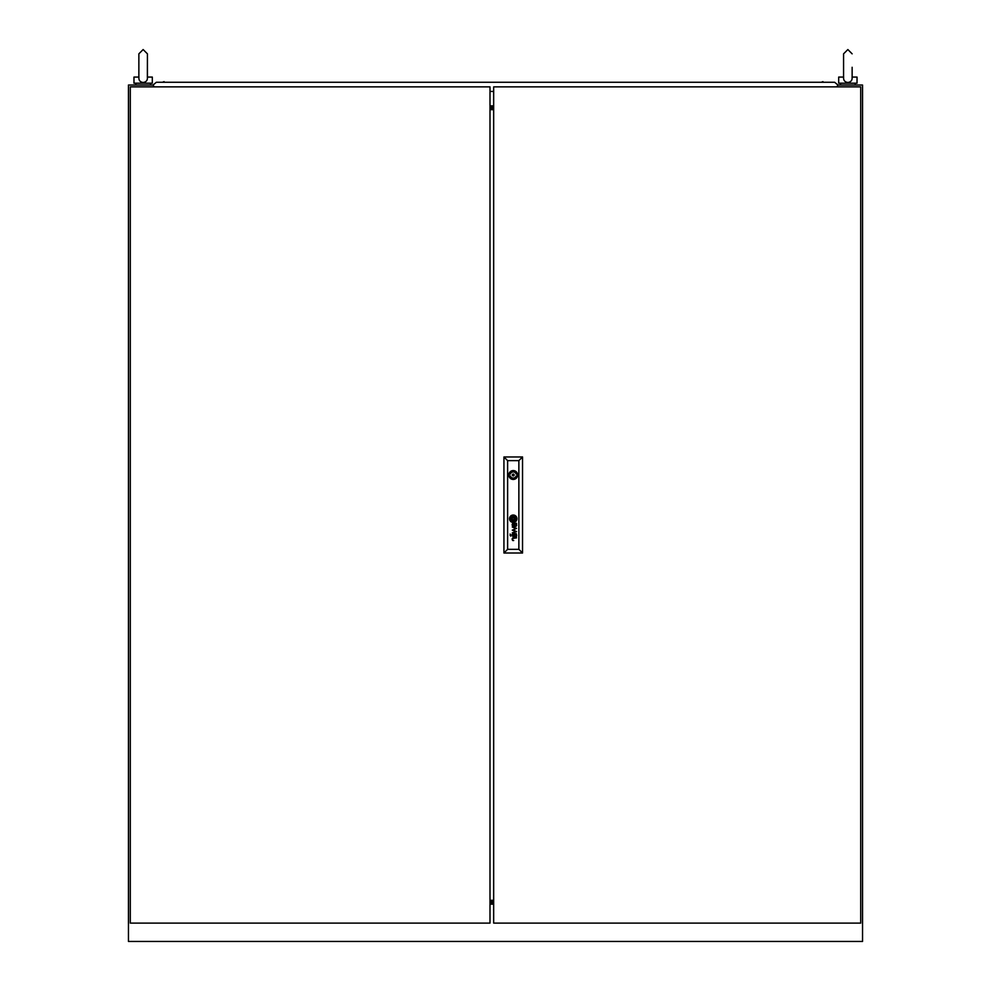 <?xml version="1.0" encoding="UTF-8"?>
<svg xmlns="http://www.w3.org/2000/svg" width="991" height="991" viewBox="0 0 991 991"><rect width="100%" height="100%" fill="white"/><g stroke="black" fill="none" stroke-linecap="round" stroke-linejoin="round"><path stroke-width="1.49" d="M493.667 909.317A1.895 1.895 0 0 0 493.667 910.271M493.667 99.075A1.895 1.895 0 0 0 493.667 100.029M493.667 903.061L490 903.061M490 108.143L493.667 108.143M493.667 901.909L490 901.909M490 901.798L493.667 901.798M493.667 900.571L490 900.571M490 109.468L493.667 109.468M493.667 108.242L490 108.242M490 106.991L493.667 106.991M153.295 85.028L128.458 85.028L128.458 941.45L862.542 941.45L862.542 85.028L837.705 85.028M147.424 78.016L147.424 53.836L147.424 67.289L147.424 53.836L143.138 49.55L138.864 53.836L138.864 78.016L138.864 53.836L143.138 49.55L147.424 53.836L147.362 77.075C147.684 80.283 146.272 82.08 143.138 82.464C140.016 82.092 138.616 80.296 138.926 77.075M135.804 83.194L135.804 85.028M150.483 83.194L150.483 85.028M144.674 83.194L141.614 83.194M138.864 77.075L133.971 77.075L133.971 83.194L152.317 83.194L152.317 77.075L147.424 77.075M852.074 77.075C849.882 77.075 849.882 77.075 852.074 77.075L852.136 78.016L852.074 77.075C852.396 80.283 850.984 82.08 847.862 82.464C844.741 82.092 843.329 80.296 843.638 77.075M840.517 83.194L840.517 85.028M855.196 83.194L855.196 85.028M849.386 83.194L846.326 83.194M843.576 77.075L838.683 77.075L838.683 83.194L857.029 83.194L857.029 77.075L852.136 77.075M493.667 86.861L493.667 923.104L860.708 923.104L860.708 86.861L493.667 86.861M514.156 475.011A0.917 0.917 0 0 0 513.239 474.082A0.917 0.917 0 0 0 512.322 475.011A0.917 0.917 0 0 0 513.239 475.928A0.917 0.917 0 0 0 514.156 475.011M514.701 519.643L514.713 519.581A3.109 3.109 0 0 0 514.688 519.296A21.294 21.294 0 0 0 514.626 518.875A10.455 10.455 0 0 0 514.589 518.603A8.882 8.882 0 0 0 514.478 518.082A4.571 4.571 0 0 0 514.329 517.575A1.016 1.016 0 0 0 514.242 517.401L514.094 517.265A1.511 1.511 0 0 0 514.007 517.277A5.822 5.822 0 0 0 513.412 517.339A136.721 136.721 0 0 0 512.929 517.426A4.608 4.608 0 0 0 512.533 517.513A15.001 15.001 0 0 0 512.273 517.587A1.697 1.697 0 0 0 512.112 517.636A3.332 3.332 0 0 0 511.975 517.698L511.765 517.909A2.775 2.775 0 0 0 511.79 518.182A975.169 975.169 0 0 0 511.851 518.603A7.395 7.395 0 0 0 512.124 519.829A1.214 1.214 0 0 0 512.26 520.126L512.384 520.213A2.812 2.812 0 0 0 512.52 520.201A6.057 6.057 0 0 0 513.065 520.139A34.71 34.71 0 0 0 513.648 520.04A4.769 4.769 0 0 0 514.218 519.891A2.849 2.849 0 0 0 514.502 519.792L514.701 519.643M515.159 519.408L515.159 519.395A3.382 3.382 0 0 0 515.097 518.875A6.627 6.627 0 0 0 515.035 518.603A5.983 5.983 0 0 0 514.825 517.946A4.608 4.608 0 0 0 514.701 517.636A3.543 3.543 0 0 0 514.54 517.327A0.805 0.805 0 0 1 514.54 517.327A15.695 15.695 0 0 0 514.391 517.129A0.768 0.768 0 0 0 514.106 516.868L513.92 516.819A3.952 3.952 0 0 0 513.623 516.844A3.332 3.332 0 0 0 513.14 516.943A24.775 24.775 0 0 0 512.706 517.054A2.998 2.998 0 0 0 512.397 517.178A9.365 9.365 0 0 0 511.988 517.352A1.524 1.524 0 0 0 511.814 517.451A3.605 3.605 0 0 0 511.591 517.612A0.743 0.743 0 0 0 511.381 517.847L511.319 518.157A25.667 25.667 0 0 0 511.381 518.603A2.936 2.936 0 0 0 511.443 518.875A4.311 4.311 0 0 0 511.579 519.321A21.653 21.653 0 0 0 511.74 519.742A2.49 2.49 0 0 0 512.025 520.287A1.499 1.499 0 0 0 512.248 520.535L512.62 520.659A4.819 4.819 0 0 0 512.954 520.622A3.208 3.208 0 0 0 513.239 520.572A8.857 8.857 0 0 0 513.883 520.386A3.964 3.964 0 0 0 514.577 520.077A1.957 1.957 0 0 0 514.961 519.804A0.83 0.83 0 0 0 515.097 519.643L515.159 519.408M516.658 535.524A1.883 1.883 0 0 1 516.633 535.834A1.164 1.164 0 0 1 514.218 535.747A6.925 6.925 0 0 1 514.094 534.967L513.598 534.186A2.862 2.862 0 0 0 513.35 534.199A1.276 1.276 0 0 0 513.09 534.248L512.793 534.446A0.644 0.644 0 0 0 512.669 534.682A1.449 1.449 0 0 0 512.657 535.487A0.867 0.867 0 0 0 513.177 536.081A1.524 1.524 0 0 0 513.66 536.156L513.66 536.664A1.437 1.437 0 0 1 512.236 535.425A3.568 3.568 0 0 1 512.198 535.078A1.425 1.425 0 0 1 512.198 534.867A11.88 11.88 0 0 1 512.211 534.719A1.152 1.152 0 0 1 512.248 534.558A4.695 4.695 0 0 1 512.285 534.409A0.966 0.966 0 0 1 512.458 534.062L512.582 533.926A1.449 1.449 0 0 1 512.731 533.827L512.867 533.777A5.19 5.19 0 0 1 513.004 533.728A0.78 0.78 0 0 1 513.14 533.715A32.369 32.369 0 0 1 513.375 533.691A2.143 2.143 0 0 1 513.611 533.691L516.014 533.703A1.994 1.994 0 0 0 516.162 533.691A0.743 0.743 0 0 0 516.286 533.666L516.373 534.186A0.743 0.743 0 0 1 516.237 534.186L516.1 534.186A1.771 1.771 0 0 1 516.645 535.251A2.775 2.775 0 0 1 516.658 535.524M516.2 535.66A1.152 1.152 0 0 0 515.37 534.199A1.796 1.796 0 0 0 515.134 534.186L514.366 534.186A6.194 6.194 0 0 0 514.403 534.583L514.453 534.967A6.751 6.751 0 0 0 514.502 535.251A2.205 2.205 0 0 0 514.614 535.635A1.164 1.164 0 0 0 516.2 535.66M516.249 525.119A0.979 0.979 0 0 1 515.097 525.936L514.961 525.862A1.003 1.003 0 0 1 514.663 525.527A2.688 2.688 0 0 1 514.589 525.354A1.127 1.127 0 0 1 514.54 525.18A7.643 7.643 0 0 1 514.502 524.995A5.252 5.252 0 0 1 514.453 524.722L515.134 523.942A2.601 2.601 0 0 1 515.332 523.954A1.189 1.189 0 0 1 516.237 524.995A0.979 0.979 0 0 1 516.249 525.119M516.658 525.28A2.416 2.416 0 0 0 516.596 524.722A1.548 1.548 0 0 0 516.249 524.09A2.589 2.589 0 0 0 516.1 523.942A1.759 1.759 0 0 0 516.336 523.942L516.571 523.719A0.88 0.88 0 0 0 516.584 523.607L516.472 523.248A0.941 0.941 0 0 1 516.447 523.298L516.237 523.434A1.102 1.102 0 0 1 516.076 523.459L513.536 523.446A3.295 3.295 0 0 0 513.103 523.471A1.152 1.152 0 0 0 512.384 523.929A1.573 1.573 0 0 0 512.198 524.97A2.292 2.292 0 0 0 512.397 525.688A1.239 1.239 0 0 0 513.66 526.419L513.66 525.911A2.217 2.217 0 0 1 513.449 525.899A1.214 1.214 0 0 1 512.632 525.069A2.255 2.255 0 0 1 512.632 524.635A0.904 0.904 0 0 1 512.731 524.276L512.929 524.078A0.731 0.731 0 0 1 513.388 523.942A7.358 7.358 0 0 1 513.598 523.942L514.094 524.722A9.761 9.761 0 0 0 514.131 524.995A5.562 5.562 0 0 0 514.205 525.453A2.081 2.081 0 0 0 514.317 525.8A1.301 1.301 0 0 0 516.658 525.416A2.416 2.416 0 0 0 516.658 525.28M515.58 519.482A1.016 1.016 0 0 0 515.605 519.234A2.292 2.292 0 0 0 515.58 518.875A11.768 11.768 0 0 0 515.531 518.603A2.515 2.515 0 0 0 515.407 518.206A30.659 30.659 0 0 0 515.27 517.859A2.762 2.762 0 0 0 515.047 517.401A9.65 9.65 0 0 0 514.849 517.091A1.97 1.97 0 0 0 514.205 516.497A0.929 0.929 0 0 0 513.549 516.385A8.027 8.027 0 0 0 513.251 516.435A4.15 4.15 0 0 0 511.951 516.906A3.506 3.506 0 0 0 511.443 517.24A2.354 2.354 0 0 0 511.071 517.649A1.202 1.202 0 0 0 510.873 518.182A1.722 1.722 0 0 0 510.898 518.603A7.395 7.395 0 0 0 510.96 518.875A6.404 6.404 0 0 0 511.108 519.395A2.862 2.862 0 0 0 511.306 519.866A5.835 5.835 0 0 0 511.703 520.486A1.61 1.61 0 0 0 512.632 521.105L512.793 521.117A2.713 2.713 0 0 0 513.251 521.055A6.219 6.219 0 0 0 513.957 520.845A3.605 3.605 0 0 0 515.345 519.928A1.053 1.053 0 0 0 515.58 519.482M516.063 519.049A1.771 1.771 0 0 0 516.051 518.875A2.911 2.911 0 0 0 516.014 518.603A4.311 4.311 0 0 0 515.617 517.438A3.431 3.431 0 0 0 514.849 516.447A2.255 2.255 0 0 0 514.069 516.001A1.511 1.511 0 0 0 513.449 515.927A4.881 4.881 0 0 0 512.793 516.026A3.146 3.146 0 0 0 511.876 516.398A6.119 6.119 0 0 0 511.294 516.794A2.378 2.378 0 0 0 510.476 517.971A1.251 1.251 0 0 0 510.439 518.219A2.23 2.23 0 0 0 510.427 518.603A3.208 3.208 0 0 0 511.951 521.266A1.635 1.635 0 0 0 512.768 521.551A2.453 2.453 0 0 0 513.425 521.514A4.298 4.298 0 0 0 514.478 521.155A3.543 3.543 0 0 0 515.295 520.597A2.874 2.874 0 0 0 515.803 519.978A1.771 1.771 0 0 0 516.063 519.049M509.523 518.739A3.716 3.716 0 0 0 513.239 522.455A3.716 3.716 0 0 0 516.955 518.739A3.716 3.716 0 0 0 513.239 515.023A3.716 3.716 0 0 0 509.523 518.739M516.026 520.436A2.676 2.676 0 0 0 516.497 518.603A3.58 3.58 0 0 0 515.357 516.299A3.035 3.035 0 0 0 513.09 515.493A4.088 4.088 0 0 0 511.876 515.84A3.444 3.444 0 0 0 510.167 517.587A2.378 2.378 0 0 0 509.969 518.603A4.336 4.336 0 0 0 509.993 518.875A3.555 3.555 0 0 0 511.74 521.65A2.614 2.614 0 0 0 513.227 522.009A3.654 3.654 0 0 0 516.026 520.436M508.804 475.011A4.435 4.435 0 0 0 513.239 479.446A4.435 4.435 0 0 0 517.674 475.011A4.435 4.435 0 0 0 513.239 470.576A4.435 4.435 0 0 0 508.804 475.011M517.575 474.082L516.162 474.082A3.06 3.06 0 0 0 510.328 474.082L508.903 474.082M510.08 535.437L510.786 536.106L510.08 535.437M510.08 534.075L510.786 534.756L510.08 534.075M518.863 549.324L518.863 460.629L507.615 460.629L507.615 549.324L518.863 549.324L522.542 553.003L503.936 553.003L503.936 456.962L522.542 456.962L522.542 553.003M512.285 530.16L515.927 531.312L512.285 532.898L516.584 531.622L512.954 529.925L516.584 528.364L512.285 527.039L515.915 528.587L512.285 530.16M512.57 540.293A6.157 6.157 0 0 1 512.446 540.107A1.164 1.164 0 0 1 512.335 539.884A2.465 2.465 0 0 1 512.186 539.253A1.548 1.548 0 0 1 512.558 538.15A0.88 0.88 0 0 1 512.842 537.964A1.685 1.685 0 0 1 513.288 537.853A11.632 11.632 0 0 1 513.536 537.84A2.738 2.738 0 0 1 513.672 537.84L516.584 537.84L513.672 538.348A2.279 2.279 0 0 0 513.338 538.386A1.202 1.202 0 0 0 512.595 539.191A1.697 1.697 0 0 0 512.706 539.922A1.078 1.078 0 0 0 513.065 540.355A1.462 1.462 0 0 0 513.165 540.417L513.251 540.454A1.4 1.4 0 0 0 513.363 540.491A0.743 0.743 0 0 0 513.474 540.504A8.089 8.089 0 0 0 513.586 540.516A1.437 1.437 0 0 0 513.697 540.516L512.768 540.516A1.4 1.4 0 0 1 512.57 540.293M503.936 553.003L507.615 549.324M518.863 460.629L522.542 456.962M503.936 456.962L507.615 460.629M508.903 475.928L510.328 475.928A3.06 3.06 0 0 0 516.162 475.928L517.575 475.928M514.168 517.81L512.31 517.81L512.31 519.668L514.168 519.668L514.168 517.81M490 923.104L490 86.861L130.292 86.861L130.292 923.104L490 923.104M490 109.654L493.667 109.654M490 900.299L493.667 900.299M153.853 86.861L153.295 84.842L156.355 82.265L834.645 82.265L837.705 84.842L837.147 86.861M490 91.445L493.667 91.445M828.587 82.265L821.242 82.265L822.964 81.658M621.518 82.265L614.172 82.265M376.828 82.265L369.482 82.265M169.758 82.265L162.413 82.265L164.122 81.658M499.167 82.265L491.833 82.265M493.667 904.164L490 904.164L493.667 904.176M490 105.876L493.667 105.876L490 105.876M843.576 53.836L847.862 49.55L852.136 53.836L847.862 49.55L843.576 53.836L843.576 78.016M852.136 67.289L852.136 78.016"/></g></svg>
